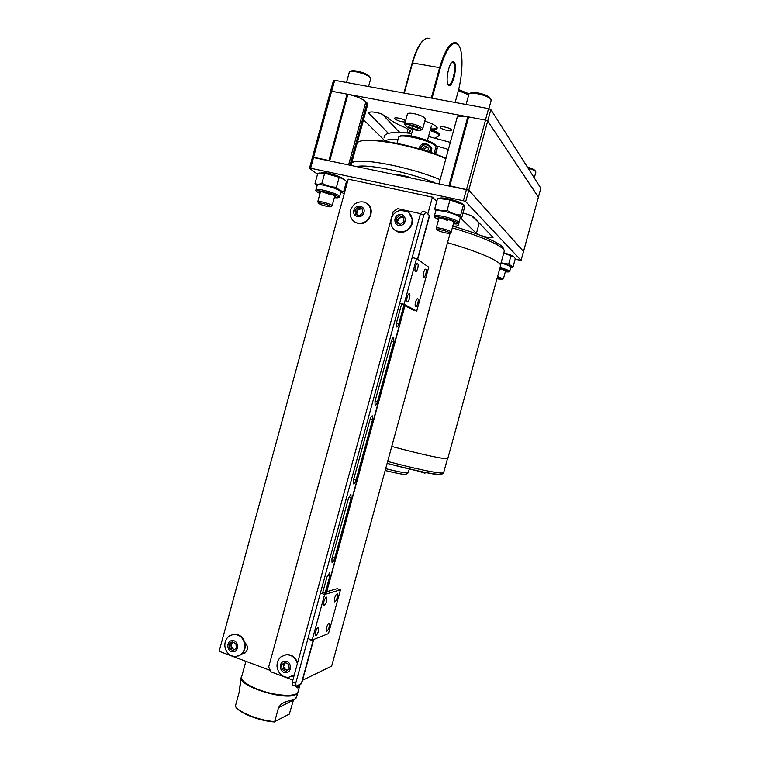 <?xml version="1.0" encoding="UTF-8"?>
<svg xmlns="http://www.w3.org/2000/svg" width="760" height="760" viewBox="0 0 760 760"><rect width="100%" height="100%" fill="white"/><g stroke="black" fill="none" stroke-linecap="round" stroke-linejoin="round"><path stroke-width="1.14" d="M388.388 133.37L368.828 113.107C369.417 111.397 373.464 111.578 380.978 113.668L387.619 117.496C390.839 120.764 396.739 124.146 405.317 127.642L410.723 131.224L407.531 132.981M405.26 121.951C401.375 121.961 397.917 120.944 394.887 118.892L394.63 118.465C394.031 116.736 403.645 118.826 405.565 120.84M451.649 129.817L451.82 130.159C452.38 132.002 441.94 129.703 440.534 127.68L440.353 127.309C439.745 125.457 450.309 127.794 451.649 129.817M424.812 121.144C430.882 123.025 434.853 124.953 436.715 126.939L437.18 127.851C437.209 129.248 434.976 129.732 430.483 129.314M330.534 91.228L333.478 80.456L334.656 80.294L488.575 108.613L490.856 109.592L540.816 188.204M334.656 80.294L331.664 91.238L485.44 120.08L488.575 108.613M490.856 109.592L487.72 121.049L538.365 197.21M398.173 132.411L398.477 131.299L382.308 114.19M398.477 131.299L400.016 132.449M487.72 121.049L538.403 197.077L540.854 188.071M439.071 183.54L456.969 118.113C457.111 116.137 460.721 115.701 467.799 116.774L485.44 120.08M331.664 91.238L330.467 91.361L312.464 157.225M454.375 62.358C458.005 67.212 451.659 90.402 448.229 84.835L448.124 84.673C445.208 80.778 449.188 61.797 452.979 61.627L454.375 62.358M447.916 84.274L448.362 84.683C451.905 87.286 456.845 66.965 453.663 62.833L451.81 62.358M429.951 38.494L426.949 38.133C421.601 40.071 416.812 48.279 412.594 62.766L404.291 93.109M431.291 98.078L439.66 67.488C445.151 49.276 450.756 41.078 456.465 42.902L458.641 45.248M455.145 102.467L457.786 92.834C462.783 75.012 463.495 52.877 458.974 45.79L458.926 45.714C453.178 39.396 446.994 46.759 440.373 67.802L432.06 98.221M403.949 93.043L412.195 62.89C415.435 51.49 419.235 43.899 423.615 40.109M313.538 157.282L329.764 160.673L347.909 94.287L331.597 91.228L313.538 157.282L312.455 157.339L468.806 190.171L523.535 251.474M347.909 94.287C356.354 96.225 362.339 98.705 365.854 101.736L348.659 164.625M367.545 105.022L367.773 104.196L365.854 101.736M383.638 139.564L363.536 119.71M467.799 116.774L448.97 185.611L468.787 190.152L523.497 251.474M466.573 189.297L485.516 120.099L487.701 121.02L468.787 190.152M540.873 188.119L521.084 260.404L515.147 259.255M344.156 194.009L341.497 192.033M317.528 174.258L309.605 168.378L310.612 168.236L463.372 200.744L466.507 189.287M468.806 190.171L465.68 201.618L521.065 260.366L538.403 197.077M480.88 224.694L471.589 215.887M345.078 190.627L344.166 189.934M344.802 187.615L345.857 187.767M462.992 213.094C468.322 214.396 471.817 215.726 473.48 217.065L493.05 237.357C491.825 238.269 487.616 237.614 480.434 235.372M478.591 234.659L476.406 233.434L460.541 217.92M457.738 223.754L458.27 224.589C458.536 225.758 456.741 226.271 452.912 226.129M465.68 201.618L463.372 200.744M445.977 158.28L443.441 157.234M448.4 149.425L435.812 145.777M398.078 139.384C391.153 139.147 386.45 139.755 383.981 141.218M450.328 142.386L428.516 136.496M411.683 133.465C392.92 131.28 383.724 132.715 384.123 137.788M391.751 446.462C419.89 453.901 437.988 457.995 446.034 458.745L447.887 458.137M500.336 266.522L500.716 265.116L499.491 263.435C492.756 257.868 475.437 250.933 447.526 242.639M416.537 470.611L424.906 473.157M467.989 93.376L469.594 93.67M467.733 93.328L468.91 94.173M509.713 271.206L509.789 270.978C510.397 271.899 508.906 272.166 505.333 271.795C508.506 272.194 509.409 271.947 508.05 271.063L499.89 268.166M505.466 271.31L506.322 271.035L499.804 268.47M499.681 268.907L502.103 269.467M503.804 252.871C508.763 254.21 511.936 255.417 513.304 256.49M503.747 253.061L513.912 256.947L515.318 258.618L513.057 266.893L510.834 267.33M510.976 255.797L508.687 264.147L513.057 266.893M501.078 262.837L508.687 264.147M501.011 263.084C507.509 264.879 510.834 266.256 510.976 267.216L510.786 267.349M510.815 267.216L510.881 267.007C510.103 265.99 506.815 264.689 501.001 263.102M334.334 197.619C338.599 198.151 339.445 197.619 336.851 196.032C329.954 192.052 310.394 188.499 318.26 192.631L320.017 193.477M334.514 196.954L335.569 196.489C333.783 194.902 329.688 193.401 323.285 191.986C320.596 191.52 319.314 191.567 319.447 192.137L320.197 192.802M321.49 172.53L326.277 172.862C334.276 174.505 340.081 176.557 343.681 179.008M317.148 185.516L315.02 183.407L317.718 173.536L318.934 173.052L324.615 173.185L339.197 177.28L344.631 179.75L346.446 181.593L343.748 191.453L340.793 192.384M317.158 185.478C316.569 184.433 318.44 184.272 322.762 184.993C330.685 186.333 342.304 190.845 341.116 192.1L340.803 192.337M315.02 183.407C316.93 184.566 319.209 184.509 321.879 183.217L321.926 183.189C326.401 185.782 331.246 187.141 336.462 187.264C338.57 189.905 340.993 191.302 343.748 191.453M340.851 192.185L340.974 191.739C338.361 189.344 332.32 187.112 322.838 185.041C318.877 184.376 316.996 184.471 317.195 185.326L316.027 189.611M321.746 191.748L331.635 194.95M339.197 177.28L336.462 187.264M324.662 173.204L321.926 183.189M453.416 223.782C456.475 224.124 457.872 223.943 457.605 223.25C457.007 220.6 433.181 214.671 435.119 217.645L438.548 219.754M453.615 223.06L454.708 222.547C453.862 221.454 450.832 220.21 445.626 218.823C440.667 217.673 438.121 217.502 437.978 218.32L438.748 219.023M439.869 198.113C441.75 197.695 445.265 198.103 450.423 199.329C456.836 201.001 461.092 202.673 463.191 204.364L463.724 204.754M435.584 211.555L434.786 208.601L437.599 198.312L449.891 199.918L464.027 204.982L464.445 207.774L461.662 217.958L461.082 217.816L460.693 215.061L463.514 204.734M435.603 211.508C435.262 210.016 439.033 210.168 446.918 211.964C455.686 214.348 460.199 216.334 460.455 217.939L460.161 218.158M434.786 208.601C438.453 210.444 442.538 211.023 447.041 210.339L447.127 210.33C451.288 213.189 455.81 214.766 460.693 215.061M460.208 217.987L460.332 217.55C459.097 215.897 454.632 214.044 446.937 211.993C439.612 210.311 435.851 210.083 435.651 211.337L434.425 215.792M440.22 217.844L447.383 220.381M449.967 199.946L447.127 210.33M330.296 206.141C328.111 204.506 317.291 201.884 318.63 203.309L318.981 203.614C321.081 205.152 331.103 207.679 330.685 206.568L330.296 206.141M318.573 203.214L317.747 201.77C316.683 200.241 329.194 203.338 331.692 205.228L332.158 205.732L331.654 206.017M350.645 71.573C351.405 68.97 366.7 72.827 369.379 76.294L369.74 76.798M370.528 79.325L370.158 77.653C367.156 73.758 349.923 69.436 349.173 72.38M496.973 278.787L502.198 279.499L497.306 277.571M497.61 276.488L503.167 278.939M527.544 167.181C531.591 168.292 534.09 169.432 535.04 170.591L535.743 171.769C534.812 170.572 532.285 169.375 528.172 168.159M535.781 172.434L535.733 171.76M449.435 232.74C447.868 231.144 435.774 228.314 437.123 229.862L437.276 230.023C438.805 231.534 449.967 234.26 449.635 233.044L449.435 232.74M437.085 229.805L436.212 228.285C435.195 226.623 449.151 229.957 450.927 231.8L450.632 232.465M470.364 93.413C471.447 90.535 488.395 94.572 490.133 98.126L490.162 98.173M491.045 100.852L490.979 99.541C489.031 95.541 469.87 91.019 468.834 94.297M425.305 119.348L425.438 118.854C424.241 116.85 420.375 115.102 413.858 113.611C409.602 112.888 407.436 113.107 407.36 114.266L404.785 123.68M421.648 129.666L422.731 128.763C421.515 126.825 417.648 125.096 411.131 123.595C406.875 122.854 404.719 123.044 404.662 124.155L405.536 125.761M415.606 130.064C418.912 130.663 420.802 130.596 421.306 129.855C420.831 128.155 417.449 126.559 411.141 125.058C406.961 124.345 405.108 124.611 405.593 125.856C407.16 127.509 410.495 128.915 415.606 130.064M418.409 128.554L417.154 129.485L412.158 128.516L408.386 126.606L409.602 125.657L414.627 126.635L418.409 128.554M417.534 128.107L417.154 129.485M412.775 126.274L412.158 128.516M440.135 179.645C407.502 166.022 356.05 156.769 351.633 163.239M445.882 158.621C413.373 144.533 361.798 135.755 357.172 142.956M439.242 134.71L439.375 134.216C438.748 132.715 435.765 131.138 430.435 129.485M438.406 136.163L439.071 135.546L438.748 134.71C437.399 133.304 434.52 131.936 430.131 130.596M430.34 136.914L428.573 136.296M241.841 653.933L244.986 653.049C248.33 649.686 248.311 646.209 244.938 642.637M270.351 670.462L219.127 651.282L348.213 179.151L432.411 197.144L436.772 201.314M427.842 213.864L432.411 197.144M450.243 232.693L331.645 666.14L302.527 680.257M243.238 652.356L245.356 652.774M324.748 594.481L329.745 576.232L329.697 572.736L326.981 576.935L322.382 593.74M350.873 494.285L348.507 498.228L331.94 558.771L331.997 562.324C332.909 562.314 333.801 560.937 334.675 558.192L351.12 498.075L350.873 494.285M372.334 415.844C371.526 415.948 370.756 417.164 370.044 419.51L353.476 480.063L353.533 483.873C354.397 483.911 355.233 482.638 356.06 480.035L372.505 419.9L372.334 415.844M393.803 337.373C393.034 337.307 392.293 338.438 391.58 340.765L375.012 401.337L375.079 405.422C375.887 405.507 376.675 404.32 377.445 401.859L393.898 341.705L393.661 337.345M420.688 213.702L397.727 208.667L393.214 211.575L391.372 218.31M391.087 219.345L268.669 666.957L271.035 671.887L292.875 680.077M301.701 683.259L296.144 686.375L292.771 685.111L292.334 682.053L420.308 214.234L422.37 211.356L425.875 212.125L429.599 215.726M401.726 303.667L396.549 322.591L396.615 326.981C397.375 327.094 398.116 325.992 398.838 323.655L404.13 304.294M292.334 682.053L295.716 683.325L423.823 215.004L420.308 214.234M295.716 683.325L296.144 686.375M425.875 212.125L423.823 215.004M310.08 639.359L310.46 640.765L311.685 639.929M298.176 691.306L297.692 693.072L295.991 694.45C285.294 701.261 236.008 685.378 241.423 676.97M294.699 699.181L296.4 697.803L296.78 696.407L294.699 699.181M241.252 678.233L239.096 692.55L235.343 706.278C239.352 712.69 259.474 720.603 274.692 721.62L289.313 714.106L293.474 699.941L278.492 707.721L274.692 721.62M278.492 707.721L281.248 703.883C286.919 701.271 291.156 699.817 293.94 699.523C291.156 699.817 286.919 701.271 281.248 703.883L285.351 701.774L281.248 703.883L278.492 707.721L293.474 699.941M274.892 722C259.73 721.154 239.21 713.079 235.571 706.658L235.343 706.278M240.568 680.96L239.096 692.55M299.677 684.636L297.768 687.961L296.77 686.973L297.492 687.306L298.908 685.017M296.941 687.591L296.742 686.081M245.888 661.304L241.927 675.792C240.036 679.697 245.404 684.237 258.02 689.415C274.189 695.78 295.231 697.281 297.844 692.512L298.328 690.745M368.239 140.419C383.876 139.061 422.322 147.829 445.968 158.298M357.266 166.43C368.961 164.093 407.892 172.121 434.435 182.571M397.518 174.847C401.118 175.047 405.488 175.968 410.647 177.593M437.171 127.766L436.382 128.221M435.926 126.179L436.639 127.889C436.097 128.829 434.093 129.143 430.606 128.839M423.662 272.451C424.374 270.113 425.087 269.021 425.809 269.163C426.436 269.8 426.436 271.387 425.828 273.913C425.125 276.241 424.412 277.334 423.69 277.201C423.063 276.564 423.054 274.977 423.662 272.451M415.416 266.865C416.147 264.47 416.898 263.349 417.648 263.511C418.313 264.176 418.332 265.82 417.705 268.413C416.974 270.798 416.233 271.918 415.473 271.776C414.817 271.101 414.798 269.467 415.416 266.865M407.123 297.198C407.873 294.756 408.633 293.607 409.412 293.749C410.058 294.395 410.077 295.982 409.469 298.519C408.719 300.96 407.959 302.109 407.18 301.976C406.524 301.34 406.505 299.744 407.123 297.198M415.587 301.967C416.318 299.592 417.05 298.462 417.791 298.594C418.399 299.212 418.409 300.751 417.81 303.221C417.088 305.596 416.356 306.726 415.615 306.603C414.998 305.995 414.988 304.447 415.587 301.967M413.022 257.783L416.527 258.599L428.726 267.216L416.736 311.049L413.373 310.213L404.757 305.624M403.892 305.159L401.651 303.962M416.736 311.049L404.044 304.247L416.527 258.599M400.548 303.382L404.044 304.247M334.505 598.367C335.426 595.45 336.357 593.968 337.298 593.931L337.307 597.483C336.385 600.39 335.454 601.863 334.514 601.91L334.505 598.367M323.817 601.721C324.776 598.709 325.755 597.189 326.743 597.151L326.781 600.789C325.822 603.782 324.843 605.311 323.855 605.35L323.817 601.721M315.523 632.016C316.512 628.957 317.509 627.389 318.516 627.332L318.554 630.866C317.566 633.925 316.569 635.483 315.562 635.559L315.523 632.016M326.43 627.855C327.38 624.881 328.329 623.371 329.289 623.304L329.298 626.762C328.358 629.726 327.398 631.237 326.439 631.313L326.43 627.855M322.591 592.942L325.394 592.125M326.467 591.812L337.183 588.696L340.47 589.817L328.491 633.602L312.16 640.11L324.634 594.51L340.47 589.817M321.233 593.341L324.634 594.51M308.769 638.885L312.16 640.11M362.149 209.066L361.313 208.743L362.121 208.934M354.53 221.834L357.846 223.355C368.305 226.48 376.38 209.722 367.232 203.822M350.559 210.188C349.363 215.707 351.034 219.782 355.575 222.423L357.456 223.089C363.669 223.915 368.001 221.189 370.452 214.918C371.621 209.684 370.13 205.703 365.978 202.968L363.498 201.998C357.285 201.229 352.972 203.956 350.559 210.188M353.923 210.225C351.728 216.961 362.188 219.469 363.907 212.6C366.092 205.836 355.613 203.386 353.923 210.225M357.96 207.271L361.959 208.221L362.9 212.363L359.851 215.555L355.86 214.605L354.92 210.463L357.96 207.271L361.313 208.743L357.808 209.864L359.319 208.268M357.077 214.89L356.288 211.451L354.92 210.463M356.288 211.451L357.808 209.864L356.753 213.512L357.494 214.994M232.911 642.086L231.049 645.819L230.85 643.606L232.873 642.058M238.498 655.937L240.749 654.816C243.998 652.384 245.499 648.964 245.262 644.537C243.513 636.642 239.096 633.365 231.999 634.714M235.771 656.573L240.236 655.006C243.485 652.574 244.995 649.144 244.748 644.717C243.532 638.02 239.875 634.581 233.785 634.381L229.719 635.721C226.252 638.115 224.627 641.601 224.855 646.209C226.043 652.869 229.681 656.327 235.771 656.573M233.168 651.767C239.618 651.567 238.564 639.863 232.18 640.623C225.758 640.841 226.784 652.498 233.168 651.767M229.416 648.679L229.026 644.223L232.275 641.744L235.932 643.701L236.332 648.166L233.073 650.645L229.416 648.679L231.249 648.033L231.049 645.819L233.064 649.021L231.249 648.033M230.85 643.606L229.026 644.223M234.327 649.695L233.064 649.021L234.697 649.41M403.579 217.825L402.752 217.369L399.076 218.063L397.594 221.644L397.356 219.488L400.786 216.638L399.57 215.65L403.503 217.132L403.987 221.473L400.529 224.333L396.606 222.851L396.122 218.519L399.57 215.65M395.019 230.289L396.501 231.239C403.588 235.381 413.763 227.857 412.452 219.393L408.737 212.543M402.667 231.923C409.051 230.081 412.205 225.815 412.11 219.118C411.673 215.85 410.124 213.341 407.483 211.612L400.254 210.311C393.917 212.182 390.783 216.439 390.877 223.089C391.362 226.66 393.119 229.282 396.15 230.983L402.667 231.923M400.653 225.416C407.55 224.409 406.267 213.009 399.447 214.567C392.578 215.593 393.841 226.945 400.653 225.416M397.356 219.488L396.122 218.519M400.786 216.638L403.56 217.673M397.784 223.298L397.594 221.644L398.373 223.516M285.437 662.596L283.49 666.425L283.28 664.154L285.389 662.577M291.954 676.466L294.243 675.061M297.369 663.66C295.526 657.78 291.821 654.806 286.245 654.74L281.2 656.659C278.16 659.148 276.773 662.52 277.039 666.767C278.302 673.588 282.084 677.141 288.392 677.426L294.32 674.804M285.94 672.6C292.619 672.438 291.479 660.468 284.867 661.209C278.207 661.39 279.328 673.312 285.94 672.6M282.036 669.427L281.608 664.867L284.971 662.35L288.772 664.382L289.199 668.942L285.836 671.46L282.036 669.427L283.708 668.695L283.49 666.425L285.599 669.712L283.708 668.695M297.625 662.711C294.738 655.861 290.073 653.391 283.623 655.31M283.28 664.154L281.608 664.867M287.099 670.51L285.599 669.712L287.669 670.092M419.188 148.808L419.368 147.345C421.42 143.593 424.279 142.652 427.937 144.514M437.095 148.922L437.114 147.421L435.299 154.071M435.936 145.986L437.114 147.421M400.055 136.43C401.745 132.63 429.59 139.28 435.28 144.875L436.078 146.233L434.065 153.615M436.078 146.233C429.903 140.087 398.915 132.924 398.468 137.493M431.851 148.399L429.505 145.549M431.195 147.212L430.407 146.556M431.936 152.864L430.93 147.145L429.903 145.996M429.134 151.915L429.932 150.243C431.775 144.324 422.427 142.481 421.021 148.457L420.869 149.302M420.441 149.169L420.574 148.523C422.702 144.172 425.676 143.165 429.476 145.511L430.73 150.556L429.989 152.2M428.488 148.457L426.322 146.224L428.507 148.305L427.652 151.42L428.507 148.305L426.322 146.224L423.301 147.269L422.351 149.748M426.322 146.224L423.301 147.269L422.683 149.853M427.414 147.43L424.394 148.466L423.918 150.233M424.394 148.466L423.301 147.269M369.892 112.09L369.379 113.981M409.688 132.173L410.172 130.368M440.373 67.802L412.195 62.89M328.928 160.502L347.073 94.126M350.065 164.92L367.013 102.951M468.692 116.936L449.853 185.801M313.604 157.291L310.612 168.236M476.406 233.434L479.094 223.611M503.947 252.339L504.374 250.791L503.177 248.985C496.669 243.162 479.712 236.113 452.295 227.857M387.657 461.443C415.673 468.787 433.741 472.653 441.854 473.052L443.593 472.862C443.631 473.404 442.643 473.917 440.629 474.42C431.86 474.23 414.029 470.554 387.125 463.381C419.472 471.533 436.848 475.228 439.261 474.468M385.681 468.654C396.501 471.38 403.665 472.796 407.16 472.929L408.215 472.805L405.868 474.316C405.764 474.553 401.185 474.525 385.177 470.506C397.005 473.337 403.522 474.61 404.738 474.335M447.459 458.736L443.783 472.178M409.279 468.948L408.329 472.416M439.384 474.468C441.512 474.553 441.921 474.059 440.629 472.995M466.089 104.481L468.73 94.848L458.365 90.611M510.881 267.007L509.789 270.978L500.156 267.168M339.492 196.945L338.038 195.149C333.668 192.945 328.168 191.168 321.537 189.82C317.575 189.136 315.704 189.221 315.903 190.057C315.505 190.741 316.245 191.586 318.126 192.593L320.007 193.496M458.802 222.936L458.983 222.461C457.681 220.818 453.216 218.994 445.578 216.951C438.263 215.26 434.501 215.013 434.311 216.23L434.302 216.723M460.332 217.55L458.974 222.442C459.553 223.659 457.7 224.105 453.406 223.801M301.292 683.848L313.386 639.616M325.822 594.158L404.994 304.76M417.449 259.245L429.466 215.298M396.435 323.048L398.838 323.655M391.495 341.078L393.898 341.705M375.05 401.185L377.445 401.859M353.685 479.313L356.06 480.035M370.12 419.216L372.505 419.9M332.32 557.413L334.675 558.192M348.783 497.344L351.12 498.075M327.474 575.462L329.745 576.232M406.961 132.915L408.053 128.915M368.99 112.537L368.828 113.107M452.105 62.082L452.979 61.627M452.371 62.13L453.083 62.253M458.974 45.79L458.574 45.134M351.11 165.138L367.773 104.196M312.464 157.32L309.5 168.169M452.779 226.09C469.642 231.087 482.97 235.961 492.774 240.73C503.111 246.316 500.64 245.556 502.569 246.952M447.744 458.679L500.716 265.116M500.555 264.736L504.374 250.791L502.835 247.219M424.812 473.204L425.923 472.568M458.622 89.576L468.112 93.442M510.976 267.216L512.658 266.893M334.324 197.638C338.523 197.97 340.309 197.59 339.673 196.469L340.974 191.739M341.116 192.1L343.007 191.767M434.463 217.179L438.539 219.763M460.455 217.939L461.082 217.816M317.813 201.523L320.511 191.672M346.493 82.469L349.115 72.884M368.562 86.535L370.719 78.651M332.139 205.656L334.827 195.814M369.664 76.665L370.481 78.061M330.685 206.568L332.158 205.732M534.308 177.802L535.866 172.102M503.433 278.74L505.675 270.522M502.198 279.499L503.433 278.787M436.278 228.038L439.08 217.806M488.898 108.68L491.226 100.187M451.145 232.075L453.948 221.834M490.143 98.144L490.998 99.56M449.635 233.044L451.164 232.161M425.438 118.854L422.731 128.763M421.306 129.855L422.702 129.077M439.375 134.216L439.071 135.327M435.29 138.101L439.071 135.546M410.998 135.983L412.803 129.39M427.395 140.59L431.414 125.903M301.606 683.601L313.671 639.511M326.743 591.736L404.976 305.738M417.658 259.397L429.656 215.536M296.4 697.803L297.692 693.072M297.844 692.512L300.048 684.456M436.639 127.889L437.123 127.623M240.749 654.816L240.236 655.006M435.651 154.195L437.342 148M396.995 143.355L398.44 138.092M431.119 147.136L430.578 146.528"/></g></svg>
